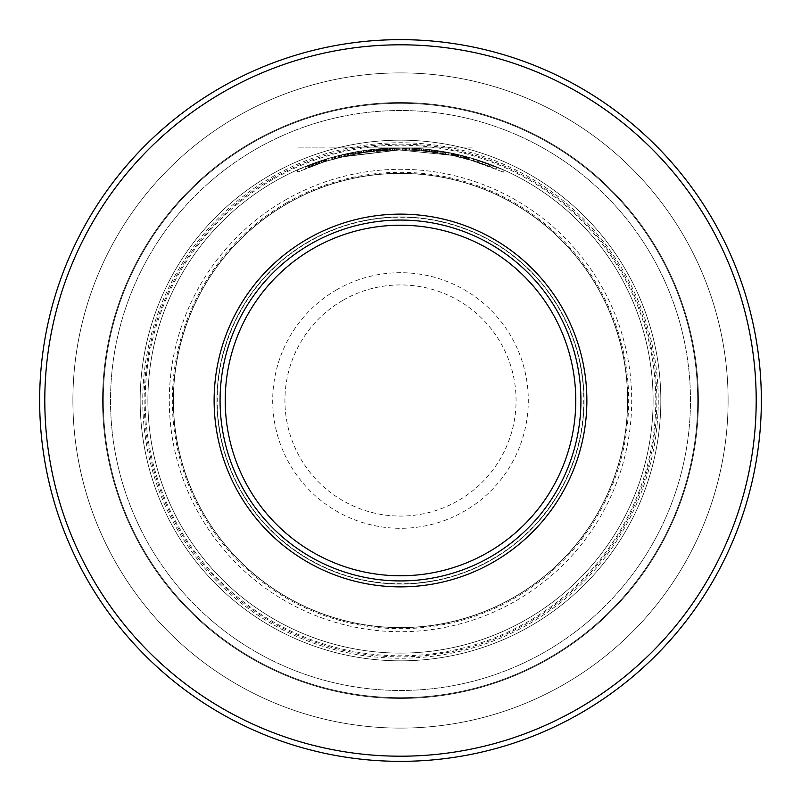<?xml version="1.0" encoding="UTF-8"?>
<svg xmlns="http://www.w3.org/2000/svg" width="801" height="801" viewBox="0 0 801 801"><rect width="100%" height="100%" fill="white"/><g stroke="black" fill="none" stroke-linecap="round" stroke-linejoin="round"><path stroke-width="0.6" stroke-dasharray="4 3" d="M308.735 241.562A183.519 183.519 0 0 0 241.562 492.265A183.519 183.519 0 0 0 492.265 559.438A183.519 183.519 0 0 0 559.438 308.735A183.519 183.519 0 0 0 308.735 241.562A183.519 183.519 0 0 0 241.562 492.265A183.519 183.519 0 0 0 492.265 559.438A183.519 183.519 0 0 0 559.438 308.735A183.519 183.519 0 0 0 308.735 241.562A183.519 183.519 0 0 1 559.438 308.735A183.519 183.519 0 0 1 492.265 559.438A183.519 183.519 0 0 1 241.562 492.265A183.519 183.519 0 0 1 308.735 241.562M310.287 244.245A180.425 180.425 0 0 1 556.755 310.287A180.425 180.425 0 0 1 490.713 556.755A180.425 180.425 0 0 1 244.245 490.713A180.425 180.425 0 0 1 310.287 244.245M220.075 87.99A360.861 360.861 0 0 0 87.99 580.925A360.861 360.861 0 0 0 580.925 713.01A360.861 360.861 0 0 0 713.01 220.075A360.861 360.861 0 0 0 220.075 87.99M222.648 92.455A355.704 355.704 0 0 1 708.545 222.648A355.704 355.704 0 0 1 578.352 708.545A355.704 355.704 0 0 1 92.455 578.352A355.704 355.704 0 0 1 222.648 92.455M274.202 181.737A252.605 252.605 0 0 1 619.263 274.202A252.605 252.605 0 0 1 526.798 619.263A252.605 252.605 0 0 1 181.737 526.798A252.605 252.605 0 0 1 274.202 181.737A252.605 252.605 0 0 1 619.263 274.202A252.605 252.605 0 0 1 526.798 619.263A252.605 252.605 0 0 1 181.737 526.798A252.605 252.605 0 0 1 274.202 181.737A252.605 252.605 0 0 0 181.737 526.798A252.605 252.605 0 0 0 526.798 619.263A252.605 252.605 0 0 0 619.263 274.202A252.605 252.605 0 0 0 274.202 181.737M466.012 156.545L465.471 156.395L465.471 158.538L465.471 156.395L464.4 156.115L464.4 158.248L464.4 156.115L462.788 155.704L462.788 157.827L462.788 155.704L461.176 155.294L461.176 157.417L461.176 155.294L466.012 156.545L460.645 155.164A252.605 252.605 0 0 0 457.962 154.523A252.605 252.605 0 0 1 460.645 155.164A252.605 252.605 0 0 0 458.492 154.643L455.809 154.032L455.809 156.145L455.809 154.032L453.126 153.442L453.126 155.554L453.126 153.442L457.421 154.393A252.605 252.605 0 0 1 461.176 155.294A252.605 252.605 0 0 0 457.962 154.523L452.585 153.331L452.585 155.434L452.585 153.331L453.126 153.442L450.973 152.991L457.962 154.523L453.666 153.552A252.605 252.605 0 0 0 450.973 152.991L457.421 154.393A252.605 252.605 0 0 1 461.176 155.294L466.012 156.545L466.012 158.678L465.471 158.538L469.236 159.569L461.176 157.417A250.543 250.543 0 0 0 457.421 156.515A250.543 250.543 0 0 1 461.176 157.417A250.543 250.543 0 0 0 457.962 156.636L449.902 154.883L457.962 156.636A250.543 250.543 0 0 1 460.645 157.286L463.328 157.967L460.645 157.286A250.543 250.543 0 0 0 457.962 156.636L453.666 155.664A250.543 250.543 0 0 0 450.973 155.094L458.492 156.766A250.543 250.543 0 0 1 460.645 157.286L466.552 158.828L466.012 158.678L466.012 156.545L466.552 156.686L466.552 158.828L466.552 156.686L463.328 155.835L469.236 157.427L469.236 159.569L469.236 157.427L468.695 157.276L468.695 159.419L468.695 157.276L467.624 156.976L467.624 159.119L467.624 156.976L466.012 156.545L466.012 158.678M405.336 147.945L419.293 148.596L419.293 150.668L418.753 150.628L419.293 150.668L419.293 148.596L418.753 148.555L418.753 150.628L416.61 150.478L418.753 150.628L418.753 148.555L416.61 148.415L416.61 150.478L414.998 150.378L416.61 150.478L416.61 148.415L414.998 148.315L414.998 150.378L412.315 150.238L421.977 150.888L409.091 150.107L414.998 150.378L414.998 148.315L412.315 148.175L421.977 148.816L421.977 150.888L421.977 148.816L421.446 148.766L421.446 150.838L421.446 148.766L420.905 148.726L420.905 150.798L420.905 148.726L419.834 148.636L419.834 150.708L419.834 148.636L418.222 148.525L418.222 150.588L418.222 148.525L415.539 148.345L415.539 150.408L415.539 148.345L412.315 148.175L412.315 150.238L409.631 150.127L412.315 150.238L412.315 148.175L412.315 150.238L412.315 148.175L409.631 148.065L409.631 150.127L408.019 150.077L409.631 150.127L409.631 148.065L408.019 148.015L408.019 150.077L405.867 150.017L408.019 150.077L408.019 148.015L405.867 147.955L405.867 150.017L405.336 150.007L405.867 150.017L405.867 147.955L405.336 147.945L405.336 150.007L405.336 147.945M373.646 149.326L368.82 149.897L373.646 149.326A252.605 252.605 0 0 0 370.963 149.627L366.668 150.177A252.605 252.605 0 0 0 363.984 150.548A252.605 252.605 0 0 1 366.137 150.248L367.208 150.107A252.605 252.605 0 0 0 363.444 150.628L359.148 151.309L363.444 150.628A252.605 252.605 0 0 1 366.668 150.177A252.605 252.605 0 0 0 363.984 150.548L347.023 153.622L328.901 158.258L297.571 169.822L328.891 158.258L347.854 153.442L363.444 150.628A252.605 252.605 0 0 1 367.208 150.107L374.728 149.216L374.728 151.289L366.137 152.33A250.543 250.543 0 0 0 363.984 152.641L363.444 152.721A250.543 250.543 0 0 1 366.668 152.26A250.543 250.543 0 0 0 363.984 152.641L355.394 154.052L363.984 152.641A250.543 250.543 0 0 1 366.668 152.26L370.963 151.709A250.543 250.543 0 0 1 373.646 151.399L374.728 151.289L374.728 149.216L373.646 149.326L373.646 151.399L366.668 152.26L373.646 151.399L373.646 149.326L373.646 151.399M334.448 156.686L348.415 153.331L348.415 155.434L347.874 155.554L348.415 155.434L348.415 153.331L347.874 153.442L347.874 155.554L345.732 156.025L347.874 155.554L347.874 153.442L345.732 153.912L345.732 156.025L344.12 156.385L345.732 156.025L345.732 153.912L344.12 154.273L344.12 156.385L341.426 157.026L351.098 154.883L338.212 157.827L344.12 156.385L344.12 154.273L341.426 154.903L351.098 152.781L351.098 154.883L351.098 152.781L350.558 152.881L350.558 154.994L350.558 152.881L350.027 155.094L350.027 152.991L348.946 153.211L348.946 155.324L348.946 153.211L347.334 153.552L347.334 155.664L347.334 153.552L344.65 154.152L344.65 156.265L344.65 154.152L341.426 154.903L341.426 157.026L338.743 157.687L341.426 157.026L341.426 154.903L341.426 157.026L341.426 154.903L338.743 155.564L338.743 157.687L337.131 158.107L338.743 157.687L338.743 155.564L337.131 155.975L337.131 158.107L334.988 158.678L337.131 158.107L337.131 155.975L334.988 156.545L334.448 158.828L334.988 158.678L334.988 156.545L334.448 156.686L334.448 158.828L334.448 156.686M496.71 166.938L474.072 158.848L452.495 153.311L399.268 147.905L341.006 155.004L324.876 159.489L305.231 166.548L324.876 159.489L344.6 154.162L399.268 147.905L452.485 153.301L468.465 157.216L496.71 166.938L496.71 169.171L474.072 161.001L452.495 155.414L399.268 149.967L451.884 155.284L478.247 162.333L468.525 159.369L503.769 172.235L468.975 159.499L451.974 155.304L399.268 149.967L343.919 156.435L328.891 160.41L341.516 157.006L399.268 149.967L341.006 157.126L324.876 161.652L305.231 168.781L324.876 161.652L344.6 156.275L399.268 149.967L452.495 155.414L468.465 159.359L496.71 169.171M454.247 153.682L473.741 158.748L473.741 160.901L454.247 155.794L473.741 160.901L473.741 158.748L464.47 156.135L464.47 158.268L464.47 156.135L454.247 153.682L454.247 155.794L454.247 153.682M448.74 152.55L421.346 148.766L448.74 152.55L448.74 154.653L421.346 150.828L448.74 154.653M409.461 148.055L408.981 148.045C428.545 149.196 428.705 149.196 409.461 148.055L409.461 150.117C428.465 151.249 428.305 151.249 408.981 150.107L409.461 150.117C428.465 151.249 428.305 151.249 408.981 150.107L408.981 148.045C428.545 149.196 428.705 149.196 409.461 148.055L409.461 150.117M388.515 148.185L368.19 149.977L398.568 147.905L388.515 148.185L388.515 150.248L398.568 149.967L368.19 152.05L388.515 150.248M386.232 148.305L380.875 148.666L386.232 148.305L386.232 150.368L380.875 150.728L386.232 150.368M408.991 148.045C417.832 148.445 417.832 148.445 408.991 148.045C417.832 148.445 417.832 148.445 408.991 148.045L408.991 150.107C417.992 150.518 417.992 150.518 408.991 150.107C417.992 150.518 417.992 150.518 408.991 150.107L408.991 148.045M436.925 150.538L432.83 149.977L436.925 150.538L436.925 152.621L432.83 152.06L436.925 152.621M457.421 154.393L457.421 156.515L457.421 154.393M454.197 153.672L454.197 155.784L454.197 153.672M326.928 161.001L318.337 163.815A250.543 250.543 0 0 0 317.266 164.195L308.675 167.399A250.543 250.543 0 0 1 311.359 166.358L316.725 164.385A250.543 250.543 0 0 1 318.878 163.634L324.245 161.842L318.878 163.634A250.543 250.543 0 0 0 316.725 164.385A250.543 250.543 0 0 1 318.878 163.634L319.419 163.444A250.543 250.543 0 0 0 316.195 164.575L310.818 166.558A250.543 250.543 0 0 0 308.135 167.609L315.654 164.766A250.543 250.543 0 0 1 319.949 163.264L326.928 161.001L326.928 158.848L327.469 158.688L326.928 161.001M331.764 159.569L338.212 157.827L331.764 159.569L331.764 157.427L341.426 154.903L338.212 155.704L338.212 157.827L338.212 155.704L335.529 156.395L335.529 158.538L335.529 156.395L333.917 156.836L333.917 158.968L333.917 156.836L332.836 157.126L332.836 159.269L332.836 157.126L332.305 157.276L332.305 159.419L332.305 157.276L331.764 157.427L331.764 159.569M372.034 151.579L367.208 152.18A250.543 250.543 0 0 0 363.444 152.721L358.618 153.492L363.444 152.721A250.543 250.543 0 0 1 367.208 152.18L372.034 151.579L372.034 149.507L372.034 151.579M397.817 149.977L389.226 150.218A250.543 250.543 0 0 0 388.145 150.268L379.554 150.838A250.543 250.543 0 0 1 382.247 150.628L387.614 150.298A250.543 250.543 0 0 1 389.757 150.188L395.133 150.017L389.757 150.188A250.543 250.543 0 0 0 387.614 150.298A250.543 250.543 0 0 1 389.757 150.188L390.297 150.167A250.543 250.543 0 0 0 387.073 150.318L381.707 150.668A250.543 250.543 0 0 0 379.023 150.888L386.543 150.348A250.543 250.543 0 0 1 390.838 150.147L397.817 149.977L397.817 147.915L398.347 147.905L398.347 149.967L398.347 147.905L397.817 147.915L397.817 149.977M402.653 149.967L409.091 150.107L402.653 149.967L402.653 147.905L412.315 148.175L409.091 148.045L409.091 150.107L409.091 148.045L406.407 147.965L406.407 150.027L406.407 147.965L404.795 147.935L404.795 149.997L404.795 147.935L403.724 147.915L403.724 149.977L403.724 147.915L403.183 147.915L403.183 149.977L403.183 147.915L402.653 147.905L402.653 149.967M445.606 154.052A250.543 250.543 0 0 0 426.272 151.289A250.543 250.543 0 0 1 442.382 153.492L431.649 151.9A250.543 250.543 0 0 1 434.863 152.33L445.606 154.052L445.606 151.96L445.606 154.052M482.122 161.452A252.605 252.605 0 0 0 478.898 160.37L489.641 164.155A252.605 252.605 0 0 0 473.531 158.688A252.605 252.605 0 0 1 492.865 165.386L492.865 167.609A250.543 250.543 0 0 0 473.531 160.841A250.543 250.543 0 0 1 489.641 166.358L478.898 162.543A250.543 250.543 0 0 1 482.122 163.634L492.865 167.609L492.865 165.386L482.122 161.452L482.122 163.634M323.714 159.85L326.397 159.009L322.102 160.37L322.102 162.543L322.102 160.37L323.173 160.03L318.337 161.632A252.605 252.605 0 0 0 317.266 162.002L313.511 163.354L313.511 165.547L313.511 163.354L316.195 162.383A252.605 252.605 0 0 1 319.419 161.271L318.878 161.452A252.605 252.605 0 0 0 316.725 162.192A252.605 252.605 0 0 1 318.878 161.452A252.605 252.605 0 0 0 316.725 162.192L311.359 164.155L312.43 163.744L311.359 164.155L311.359 166.358L311.359 164.155L308.675 165.176A252.605 252.605 0 0 1 311.359 164.155L310.818 164.355A252.605 252.605 0 0 0 308.135 165.386L315.654 162.573A252.605 252.605 0 0 1 319.949 161.081L325.857 159.179L325.857 161.341L325.857 159.179L326.928 158.848L324.245 159.679L324.245 161.842L324.785 159.509L324.785 161.672L324.785 159.509L323.714 159.85L323.714 162.022M319.949 161.081L319.949 163.264M315.654 162.573L315.654 164.766M309.747 164.766L309.747 166.978M503.769 169.972L468.975 157.356L451.974 153.201L399.268 147.905L343.919 154.313L328.891 158.258L341.516 154.883L399.268 147.905L451.884 153.181L478.247 160.16L468.525 157.236L503.769 169.972L503.769 172.235M394.593 147.965L389.226 148.155A252.605 252.605 0 0 0 388.145 148.205L387.073 148.255A252.605 252.605 0 0 1 390.297 148.105L389.757 148.125A252.605 252.605 0 0 0 387.614 148.225A252.605 252.605 0 0 1 389.757 148.125A252.605 252.605 0 0 0 387.614 148.225L379.554 148.766A252.605 252.605 0 0 1 382.247 148.555L381.707 148.596A252.605 252.605 0 0 0 379.023 148.816L386.543 148.285A252.605 252.605 0 0 1 390.838 148.085L397.817 147.915L396.745 147.925L396.745 149.987L396.745 147.925L394.052 147.985L395.664 147.945L395.664 150.007L395.664 147.945L394.593 147.965L394.593 150.027M396.205 147.935L392.981 148.015L397.276 147.915L397.276 149.977L397.276 147.915L396.205 147.935L396.205 149.997M442.382 151.399L431.649 149.827A252.605 252.605 0 0 1 434.863 150.248L445.606 151.96A252.605 252.605 0 0 0 426.272 149.216A252.605 252.605 0 0 1 442.382 151.399L442.382 153.492M236.696 116.786A327.609 327.609 0 0 1 684.214 236.696A327.609 327.609 0 0 1 564.304 684.214A327.609 327.609 0 0 1 116.786 564.304A327.609 327.609 0 0 1 236.696 116.786A327.609 327.609 0 0 1 684.214 236.696A327.609 327.609 0 0 1 564.304 684.214A327.609 327.609 0 0 1 116.786 564.304A327.609 327.609 0 0 1 236.696 116.786A327.609 327.609 0 0 1 684.214 236.696A327.609 327.609 0 0 1 564.304 684.214A327.609 327.609 0 0 1 116.786 564.304A327.609 327.609 0 0 1 236.696 116.786A327.609 327.609 0 0 0 116.786 564.304A327.609 327.609 0 0 0 564.304 684.214A327.609 327.609 0 0 0 684.214 236.696A327.609 327.609 0 0 0 236.696 116.786M251.534 142.478A297.942 297.942 0 0 0 142.478 549.466A297.942 297.942 0 0 0 549.466 658.522A297.942 297.942 0 0 0 658.522 251.534A297.942 297.942 0 0 0 251.534 142.478A297.942 297.942 0 0 1 658.522 251.534A297.942 297.942 0 0 1 549.466 658.522A297.942 297.942 0 0 1 142.478 549.466A297.942 297.942 0 0 1 251.534 142.478M255.509 149.376A289.972 289.972 0 0 1 651.624 255.509A289.972 289.972 0 0 1 545.491 651.624A289.972 289.972 0 0 1 149.376 545.491A289.972 289.972 0 0 1 255.509 149.376A289.972 289.972 0 0 1 651.624 255.509A289.972 289.972 0 0 1 545.491 651.624A289.972 289.972 0 0 1 149.376 545.491A289.972 289.972 0 0 1 255.509 149.376A289.972 289.972 0 0 0 149.376 545.491A289.972 289.972 0 0 0 545.491 651.624A289.972 289.972 0 0 0 651.624 255.509A289.972 289.972 0 0 0 255.509 149.376M271.619 177.281A257.752 257.752 0 0 1 623.719 271.619A257.752 257.752 0 0 1 529.381 623.719A257.752 257.752 0 0 1 177.281 529.381A257.752 257.752 0 0 1 271.619 177.281M286.958 203.844A227.084 227.084 0 0 1 597.156 286.958A227.084 227.084 0 0 1 514.042 597.156A227.084 227.084 0 0 1 203.844 514.042A227.084 227.084 0 0 1 286.958 203.844A227.084 227.084 0 0 1 597.156 286.958A227.084 227.084 0 0 1 514.042 597.156A227.084 227.084 0 0 1 203.844 514.042A227.084 227.084 0 0 1 286.958 203.844A227.084 227.084 0 0 0 203.844 514.042A227.084 227.084 0 0 0 514.042 597.156A227.084 227.084 0 0 0 597.156 286.958A227.084 227.084 0 0 0 286.958 203.844M286.418 202.893A228.175 228.175 0 0 0 202.893 514.582A228.175 228.175 0 0 0 514.582 598.107A228.175 228.175 0 0 0 598.107 286.418A228.175 228.175 0 0 0 286.418 202.893M468.975 157.356L468.975 159.499L468.975 157.356M468.525 157.236L468.525 159.369M478.247 160.16L478.247 162.333L478.247 160.16M474.122 158.868L474.122 161.021M451.884 153.181L451.884 155.284M452.485 147.895L328.881 147.895L399.268 147.895L399.268 149.967L399.268 147.905L399.268 149.967L399.268 147.905L452.495 147.895L343.449 147.895M341.516 154.883L341.516 157.006L341.516 154.883M328.891 158.258L328.891 160.41L324.355 161.812L347.854 155.554L365.056 152.48L347.023 155.734L328.901 160.41L328.901 158.258M324.355 159.649L324.355 161.812L297.571 172.085L324.355 161.812L324.355 159.649M297.571 169.822L297.571 172.085M341.176 154.963L341.176 157.086M343.919 154.313L343.919 156.435M451.974 153.201L451.974 155.304L451.974 153.201M465.111 156.305L465.111 158.438M468.465 157.216L468.465 159.359L468.465 157.216M465.031 156.285L465.031 158.418M452.495 153.311L452.495 155.414M452.485 153.301L452.485 155.414M344.6 154.162L344.6 156.275M340.765 155.064L340.765 157.186M328.881 158.268L328.881 160.42L328.881 158.268M324.876 159.489L324.876 161.652L324.876 159.489M305.231 166.548L305.231 168.781M341.006 155.004L341.006 157.126L341.006 155.004M474.072 158.848L474.072 161.001M477.726 159.99L477.726 162.162L477.726 159.99M467.974 157.076L467.974 159.219L467.974 157.076M339.604 155.344L339.604 157.477M347.023 153.622L347.023 155.734M356.886 151.689L356.886 153.782M365.056 150.398L365.056 152.48L365.056 150.398M355.404 151.96L355.404 154.052L355.394 151.96M347.854 153.442L347.854 155.554M378.663 148.846L378.663 150.918M368.19 149.977L368.19 152.05M378.002 148.906L378.002 150.968M390.467 148.095L390.467 150.157M398.568 147.895L368.19 147.895L398.568 147.895L398.568 149.967M387.123 148.255L387.123 150.318M380.225 148.716L380.225 150.778M400.89 147.895L400.89 149.957L400.89 147.895M431.178 149.767L431.178 151.85M421.346 148.766L421.346 150.828M429.436 149.557L429.436 151.639M440.82 151.139L440.82 153.231M438.027 150.698L438.027 152.791M437.546 150.628L437.546 152.711M431.949 149.867L431.949 151.94M432.83 149.977L432.83 152.06M434.743 150.228L434.743 152.31M383.709 148.455L383.709 150.528M380.875 148.666L380.875 150.728M323.173 160.03L323.173 162.192L323.173 160.03M325.316 159.349L325.316 161.502M326.397 159.009L326.397 161.171L326.397 159.009M318.337 161.632L318.337 163.815M317.266 162.002L317.266 164.195M309.216 164.976L309.216 167.189M308.675 165.176L308.675 167.399L308.675 165.176M311.359 164.155L311.359 166.358L311.359 164.155M312.43 163.744L312.43 165.947L312.43 163.744M314.042 163.154L314.042 165.346M316.725 162.192L316.725 164.385M318.878 161.452L318.878 163.634M321.561 160.55L321.561 162.723M324.245 159.679L324.245 161.842M322.102 160.37L322.102 162.543M319.419 161.271L319.419 163.444M316.195 162.383L316.195 164.575M313.511 163.354L313.511 165.547M310.818 164.355L310.818 166.558M308.135 165.386L308.135 167.609M369.351 149.827L369.351 151.9L369.351 149.827M366.668 150.177L366.668 152.26M363.984 150.548L363.984 152.641M361.301 150.958L361.301 153.051M358.077 151.489L358.077 153.582L358.077 151.489M358.618 151.399L358.618 153.492M359.148 151.309L359.148 153.402M360.23 151.129L360.23 153.221M361.832 150.878L361.832 152.961M363.444 150.628L363.444 152.721M368.28 149.957L368.28 152.04M369.892 149.757L369.892 151.84M370.963 149.627L370.963 151.709M373.116 149.386L373.116 151.459M371.504 149.567L371.504 151.649M368.82 149.897L368.82 151.97M366.137 150.248L366.137 152.33M357.006 151.669L357.006 153.762L357.006 151.669M355.934 151.86L355.934 153.962L355.934 151.86M395.133 147.955L395.133 150.017M392.981 148.015L392.981 150.077M390.838 148.085L390.838 150.147M386.543 148.285L386.543 150.348M384.39 148.415L384.39 150.478M382.247 148.555L382.247 150.628L382.247 148.555M380.635 148.686L380.635 150.748M379.554 148.766L379.554 150.838L379.554 148.766M379.023 148.816L379.023 150.888M381.707 148.596L381.707 150.668M383.319 148.485L383.319 150.548L383.319 148.485M387.073 148.255L387.073 150.318M390.297 148.105L390.297 150.167M394.052 147.985L394.052 150.047L394.052 147.985M389.757 148.125L389.757 150.188M387.614 148.225L387.614 150.298M392.45 148.025L392.45 150.087M384.931 148.375L384.931 150.448M380.095 148.726L380.095 150.798M388.145 148.205L388.145 150.268M389.226 148.155L389.226 150.218M426.272 149.216L426.272 151.289L426.272 149.216M431.649 149.827L431.649 151.9M434.863 150.248L434.863 152.33M451.514 153.101L451.514 155.214M450.973 152.991L450.973 155.094M453.126 153.442L453.126 155.554M455.809 154.032L455.809 156.145M458.492 154.643L458.492 156.766M460.645 155.164L460.645 157.286M463.328 155.835L463.328 157.967M457.962 154.523L457.962 156.636M455.268 153.912L455.268 156.025L455.268 153.912M452.585 153.331L452.585 155.434L452.585 153.331M449.902 152.781L449.902 154.883L449.902 152.781M465.471 156.395L465.471 158.538M464.4 156.115L464.4 158.248M462.788 155.704L462.788 157.827M461.176 155.294L461.176 157.417M456.35 154.152L456.35 156.265M454.738 153.792L454.738 155.905M453.666 153.552L453.666 155.664M478.898 160.37L478.898 162.543M489.641 164.155L489.641 166.358M473.531 158.688L473.531 160.841L473.531 158.688M370.432 149.697L370.432 151.769L370.432 149.697M367.208 150.107L367.208 152.18L367.208 150.107M324.876 147.895L297.571 147.895L324.876 147.895M467.964 147.895L468.465 147.895M341.006 147.895L452.495 147.895M339.604 147.895L365.056 147.895L339.604 147.895M380.875 147.895L386.232 147.895L380.875 147.895M408.991 147.895C417.842 147.895 417.842 147.895 408.991 147.895M448.74 147.895L421.346 147.895L448.74 147.895M432.83 147.895L436.925 147.895L432.83 147.895M454.247 147.895L473.741 147.895L454.247 147.895M308.876 241.812A183.239 183.239 0 0 0 241.812 492.124A183.239 183.239 0 0 0 492.124 559.188A183.239 183.239 0 0 0 559.188 308.876A183.239 183.239 0 0 0 308.876 241.812M270.337 175.049A260.335 260.335 0 0 1 625.951 270.337A260.335 260.335 0 0 1 530.663 625.951A260.335 260.335 0 0 1 175.049 530.663A260.335 260.335 0 0 1 270.337 175.049A260.335 260.335 0 0 1 625.951 270.337A260.335 260.335 0 0 1 530.663 625.951A260.335 260.335 0 0 1 175.049 530.663A260.335 260.335 0 0 1 270.337 175.049M251.904 143.119A297.191 297.191 0 0 1 657.881 251.904A297.191 297.191 0 0 1 549.096 657.881A297.191 297.191 0 0 1 143.119 549.096A297.191 297.191 0 0 1 251.904 143.119A297.191 297.191 0 0 1 657.881 251.904A297.191 297.191 0 0 1 549.096 657.881A297.191 297.191 0 0 1 143.119 549.096A297.191 297.191 0 0 1 251.904 143.119M272.32 178.493A256.36 256.36 0 0 1 622.507 272.32A256.36 256.36 0 0 1 528.68 622.507A256.36 256.36 0 0 1 178.493 528.68A256.36 256.36 0 0 1 272.32 178.493M272.851 179.414A255.289 255.289 0 0 0 179.414 528.149A255.289 255.289 0 0 0 528.149 621.586A255.289 255.289 0 0 0 621.586 272.851A255.289 255.289 0 0 0 272.851 179.414M284.896 200.27A231.209 231.209 0 0 1 600.73 284.896A231.209 231.209 0 0 1 516.104 600.73A231.209 231.209 0 0 1 200.27 516.104A231.209 231.209 0 0 1 284.896 200.27M286.888 203.714A227.224 227.224 0 0 1 597.286 286.888A227.224 227.224 0 0 1 514.112 597.286A227.224 227.224 0 0 1 203.714 514.112A227.224 227.224 0 0 1 286.888 203.714M336.6 289.812A127.81 127.81 0 0 1 511.188 336.6A127.81 127.81 0 0 1 464.4 511.188A127.81 127.81 0 0 1 289.812 464.4A127.81 127.81 0 0 1 336.6 289.812M342.718 300.415A115.564 115.564 0 0 0 300.415 458.282A115.564 115.564 0 0 0 458.282 500.585A115.564 115.564 0 0 0 500.585 342.718A115.564 115.564 0 0 0 342.718 300.415M423.459 148.946L423.459 151.019M415.859 148.365L415.859 150.428"/><path stroke-width="1.2" d="M310.287 244.245A180.425 180.425 0 0 0 244.245 490.713A180.425 180.425 0 0 0 490.713 556.755A180.425 180.425 0 0 0 556.755 310.287A180.425 180.425 0 0 0 310.287 244.245M307.314 239.088A186.383 186.383 0 0 1 561.912 307.314A186.383 186.383 0 0 1 493.686 561.912A186.383 186.383 0 0 1 239.088 493.686A186.383 186.383 0 0 1 307.314 239.088M222.648 92.455A355.704 355.704 0 0 1 708.545 222.648A355.704 355.704 0 0 1 578.352 708.545A355.704 355.704 0 0 1 92.455 578.352A355.704 355.704 0 0 1 222.648 92.455M220.075 87.99A360.861 360.861 0 0 1 713.01 220.075A360.861 360.861 0 0 1 580.925 713.01A360.861 360.861 0 0 1 87.99 580.925A360.861 360.861 0 0 1 220.075 87.99M312.861 248.71A175.279 175.279 0 0 0 248.71 488.139A175.279 175.279 0 0 0 488.139 552.289A175.279 175.279 0 0 0 552.289 312.861A175.279 175.279 0 0 0 312.861 248.71"/></g></svg>
